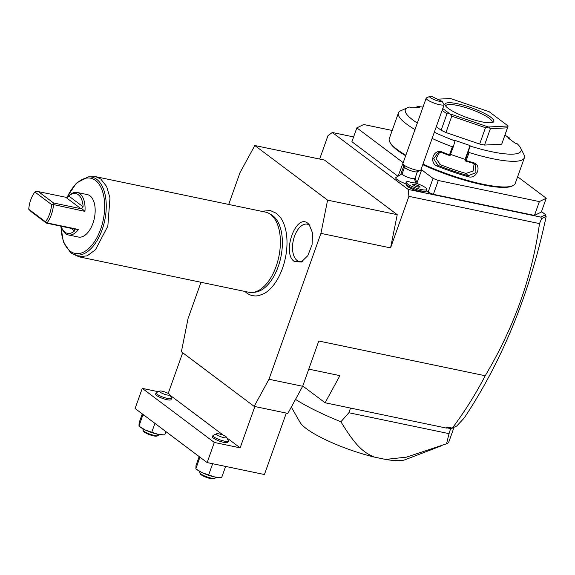 <?xml version="1.0" encoding="UTF-8"?>
<svg xmlns="http://www.w3.org/2000/svg" width="575" height="575" viewBox="0 0 575 575"><rect width="100%" height="100%" fill="white"/><g stroke="black" fill="none" stroke-linecap="round" stroke-linejoin="round"><path stroke-width="0.86" d="M200.977 282.275L188.068 318.521L181.384 351.756L254.164 406.381L268.978 379.248L320.922 233.371L327.599 200.143L254.818 145.518L240.012 172.651L228.692 204.434M244.857 291.432L246.524 292.855C250.29 295.629 254.452 296.527 259.009 295.55L264.27 293.509A43.068 23.309 -78.2 0 0 285.365 258.074A43.068 23.309 -78.2 0 0 280.205 217.163L276.381 213.318L270.279 210.522L261.582 211.298M307.905 223.359L309.113 224.473L312.563 232.997L312.067 244.727L307.819 255.667L301.264 262.056L294.335 261.474C281.549 253.316 295.974 212.923 307.905 223.359M254.818 145.518L324.451 160.051L397.232 214.676L390.554 247.904L320.922 233.371M268.978 379.248L302.666 386.278L318.787 341.011L485.214 375.741C475.841 393.846 464.88 411.298 452.331 428.102L456.787 425.96L464.154 418.082C502.55 360.36 529.87 293.221 546.128 216.66L545.172 214.957L540.802 217.098L408.171 189.419L332.321 132.487L328.002 135.621L319.657 159.052M546.092 216.459L541.592 218.658L539.487 223.596C532.184 276.568 514.093 327.283 485.214 375.741M539.487 223.596L408.911 196.348L408.171 189.419M390.554 247.904L408.911 196.348M353.611 136.929L332.321 132.487M541.492 211.586L545.603 214.676L545.172 214.957M426.262 190.821L428.109 192.208L433.37 194.336L534.448 215.431L539.379 201.595L546.25 198.238L541.327 212.067L534.448 215.431M392.186 130.468L363.709 124.523L356.838 127.88L351.907 141.716L397.505 175.936M425.938 191.065L424.249 191.82A9.552 1.977 -160.4 0 1 414.934 190.16A9.552 1.977 -160.4 0 1 406.662 185.56L405.835 183.907A10.918 2.257 19.6 0 0 415.287 189.168A10.918 2.257 19.6 0 0 425.938 191.065A10.918 2.257 19.6 0 0 426.327 190.699A10.918 2.257 19.6 0 0 426.089 189.908M402.629 173.478L395.866 177.531A11.522 2.379 19.6 0 0 405.785 183.792M545.603 214.676L545.38 215.302M452.309 428.145L450.512 428.598L447.314 427.929L446.998 426.988L446.401 428.08L447.314 427.929M452.331 428.102L446.998 426.988M302.766 386.005L325.105 402.766L446.401 428.08M350.534 408.077L348.874 412.742L340.91 421.77C355.724 446.121 363.192 452.194 374.145 457.053A57.299 11.845 -160.4 0 1 300.071 422.388L291.302 407.1M295.507 399.395A91.411 18.889 19.6 0 0 340.91 421.77M450.613 428.569L449.053 433.651L348.874 412.742M450.843 428.619A91.411 18.889 19.6 0 0 451.684 428.303M449.053 433.651L446.538 443.814A91.411 18.889 19.6 0 0 448.665 442.383L454.034 427.304M441.169 445.905L405.023 459.763A57.299 11.845 -160.4 0 1 385.516 459.425L406.467 457.139L446.538 443.814M385.516 459.425L374.145 457.053M254.164 406.381L287.859 413.411L302.666 386.278M286.307 413.087L264.435 474.526L207.151 462.573L135.096 408.487L142.262 388.369L158.312 391.719M168.209 393.437L182.699 352.741M142.262 388.369L214.317 442.448L240.149 447.839L254.862 406.525M240.149 447.839L226.945 437.927M223.524 435.361L170.056 395.233M228.368 441.061L227.923 442.319A8.187 1.689 -160.4 0 1 221.893 441.887A8.187 1.689 -160.4 0 1 213.476 438.164A8.187 1.689 -160.4 0 1 212.498 436.827L212.944 435.57A8.187 1.689 19.6 0 0 213.922 436.907A8.187 1.689 -160.4 0 0 222.345 440.63A8.187 1.689 -160.4 0 0 228.368 441.061A8.187 1.689 -160.4 0 0 228.318 440.658L226.658 437.367A5.455 1.128 -160.4 0 1 223.208 437.489A5.455 1.128 -160.4 0 1 217.062 434.858A5.455 1.128 19.6 0 1 216.61 433.787L213.239 435.289A8.187 1.689 19.6 0 0 212.944 435.57M171.479 398.36L171.034 399.618A8.187 1.689 -160.4 0 1 165.003 399.194A8.187 1.689 -160.4 0 1 156.58 395.463A8.187 1.689 -160.4 0 1 155.609 394.127L156.055 392.869A8.187 1.689 19.6 0 0 157.032 394.213A8.187 1.689 -160.4 0 0 165.456 397.936A8.187 1.689 -160.4 0 0 171.479 398.36A8.187 1.689 -160.4 0 0 171.429 397.965L169.769 394.666A5.455 1.128 -160.4 0 1 166.319 394.788A5.455 1.128 -160.4 0 1 160.173 392.164A5.455 1.128 19.6 0 1 159.721 391.086L156.35 392.596A8.187 1.689 19.6 0 0 156.055 392.869M207.151 462.573L214.317 442.448M213.009 463.795L212.484 463.687M225.616 466.426L221.627 477.652L214.892 477.013L208.66 474.95L212.628 463.788M208.66 474.95L202.005 472.607L195.852 468.855L196.018 465.463L199.173 456.586M219.305 477.581L218.486 477.537A13.642 2.817 -160.4 0 1 214.892 477.013A13.642 2.817 -160.4 0 1 202.005 472.607A13.642 2.817 -160.4 0 1 197.556 470.084L195.852 468.855L199.92 457.147M201.113 458.038L199.827 457.693M215.524 477.135L215.208 478.033A8.187 1.689 -160.4 0 1 214.913 478.307A8.187 1.689 -160.4 0 1 208.366 477.358A8.187 1.689 -160.4 0 1 200.754 473.879A8.187 1.689 19.6 0 1 199.834 472.938L200.33 473.929A7.367 1.524 19.6 0 0 201.164 474.77A7.367 1.524 -160.4 0 0 208.013 477.904A7.367 1.524 -160.4 0 0 213.9 478.759L214.913 478.307M200.1 471.644L199.784 472.542A8.187 1.689 19.6 0 0 199.834 472.938M165.923 431.624L164.737 434.959L158.003 434.312L151.771 432.249L154.927 423.372M151.771 432.249L145.116 429.913L138.963 426.154L139.128 422.762L142.284 413.885M162.416 434.887L161.597 434.837A13.642 2.817 -160.4 0 1 158.003 434.312A13.642 2.817 -160.4 0 1 145.116 429.913A13.642 2.817 -160.4 0 1 140.659 427.383L138.963 426.154L143.031 414.446M144.224 415.337L142.938 414.992M158.635 434.441L158.319 435.332A8.187 1.689 -160.4 0 1 158.024 435.606A8.187 1.689 -160.4 0 1 151.477 434.664A8.187 1.689 -160.4 0 1 143.865 431.178A8.187 1.689 19.6 0 1 142.945 430.237L143.441 431.228A7.367 1.524 19.6 0 0 144.275 432.077A7.367 1.524 -160.4 0 0 151.124 435.21A7.367 1.524 -160.4 0 0 157.011 436.058L158.024 435.606M143.211 428.95L142.895 429.841A8.187 1.689 19.6 0 0 142.945 430.237M226.658 437.367A5.455 1.128 -160.4 0 0 226.047 436.734A5.455 1.128 19.6 0 0 220.972 434.412A5.455 1.128 19.6 0 0 216.61 433.787M169.769 394.666A5.455 1.128 -160.4 0 0 169.158 394.04A5.455 1.128 19.6 0 0 164.083 391.719A5.455 1.128 19.6 0 0 159.721 391.086M308.775 369.143L339.918 375.64L325.105 402.766M541.592 218.658L540.802 217.098M433.37 194.336L438.301 180.5L539.379 201.595M428.109 192.208L433.033 178.379L438.301 180.5M421.08 169.431A12.276 2.537 -160.4 0 1 421.655 169.833L433.033 178.379M400.904 173.988L403.83 165.772M398.446 175.238L403.226 162.617M356.838 127.88L402.982 162.517M546.25 198.238L517.629 176.755M423.013 107.058A61.396 12.686 19.6 0 0 417.507 106.598L419.312 107.46L411.693 107.856L409.889 107A61.396 12.686 19.6 0 0 407.553 107.705L400.818 110.723A66.851 13.814 19.6 0 0 398.418 112.966L389.282 138.618A66.851 13.814 19.6 0 0 389.721 141.874L390.217 142.866A66.032 13.649 19.6 0 0 397.634 150.456A66.032 13.649 19.6 0 0 405.67 155.768M422.776 164.658A66.032 13.649 19.6 0 0 511.829 186.171A66.032 13.649 19.6 0 0 512.311 185.933M389.721 141.874A66.851 13.814 19.6 0 0 397.224 149.565A66.851 13.814 19.6 0 0 405.857 155.236M398.418 112.966A66.851 13.814 19.6 0 0 406.36 123.905A66.851 13.814 19.6 0 0 414.992 129.583M504.915 135.183A61.396 12.686 19.6 0 1 509.637 138.072L510.327 139.574M415.193 107.676L417.507 106.598M509.637 138.072L507.811 137.691L515.143 143.197L516.968 143.57A61.396 12.686 19.6 0 1 520.619 147.969A61.396 12.686 19.6 0 1 470.027 146.021L468.496 151.182L469.056 152.512L466.188 160.554A66.851 13.814 19.6 0 0 473.211 162.646C482.411 164.702 477.142 179.587 468.194 176.726A66.851 13.814 -160.4 0 1 437.489 166.24C428.325 162.912 433.651 148.041 442.506 152.152A66.851 13.814 19.6 0 0 449.492 154.855L452.36 146.805L453.546 146.079L455.105 140.437L470.055 145.547L470.027 146.021M422.984 164.076A66.851 13.814 19.6 0 0 512.835 185.718A66.851 13.814 19.6 0 0 515.236 183.475L524.371 157.816A66.851 13.814 19.6 0 0 523.933 154.567L520.619 147.969M432.12 138.424A66.851 13.814 19.6 0 0 452.36 146.805M469.056 152.512A66.851 13.814 19.6 0 0 524.371 157.816M468.496 151.182L465.053 160.835L466.188 160.554M473.211 162.646L472.758 163.163L475.424 164.709L475.985 172.601L468.28 175.734A66.032 13.649 -160.4 0 1 437.956 165.377L433.651 158.678L438.272 152.548L442.434 152.806A66.032 13.649 19.6 0 0 450.009 155.717L449.492 154.855M465.153 160.892A66.032 13.649 19.6 0 0 472.758 163.163M468.194 176.726L468.28 175.734L465.958 173.42L473.153 171.027L474.095 163.71M437.489 166.24L437.956 165.377L440.421 164.694A58.664 12.125 19.6 0 0 465.958 173.42M442.506 152.152L442.434 152.806M453.546 146.079L450.009 155.717M407.553 107.705A61.396 12.686 19.6 0 0 417.321 123.036M434.326 132.228A61.396 12.686 19.6 0 0 455.084 140.918M436.317 126.629L441.126 130.237A40.933 8.46 19.6 0 0 445.956 132.537L479.658 144.052A40.933 8.46 19.6 0 0 484.538 145.065L501.716 144.174A40.933 8.46 19.6 0 0 501.745 144.095A40.933 8.46 19.6 0 0 501.774 144.009M470.055 145.547L465.125 159.376L465.053 160.835M465.125 159.376L450.577 154.409M439.544 152.332L436.109 158.671L440.421 164.694M484.538 145.065L490.36 128.721L488.463 126.996L508.113 125.975A40.933 8.46 -160.4 0 1 508.113 125.975L489.196 111.751A40.933 8.46 19.6 0 0 489.109 111.708L450.534 98.533A40.933 8.46 19.6 0 0 450.448 98.519L437.489 99.195M501.716 144.174L508.113 125.975M490.36 128.721L507.531 127.823M479.658 144.052L485.48 127.7L488.376 126.982A40.933 8.46 -160.4 0 0 488.463 126.996M445.956 132.537L451.77 116.186L485.48 127.7M441.126 130.237L446.948 113.893L449.715 113.764A40.933 8.46 -160.4 0 0 449.801 113.807L488.376 126.982M451.77 116.186L449.801 113.807M442.139 110.278L446.948 113.893M442.757 108.546L449.715 113.764M490.791 117.214A25.925 5.355 -160.4 0 1 492.948 122.324A25.925 5.355 -160.4 0 1 472.219 119.327A25.925 5.355 -160.4 0 1 448.119 108.301A25.925 5.355 -160.4 0 1 445.208 105.326A25.925 5.355 -160.4 0 1 461.61 104.729A25.925 5.355 -160.4 0 1 490.791 117.214M445.812 106.217A24.56 5.074 -160.4 0 1 445.869 105.778A24.56 5.074 -160.4 0 1 463.953 107.058A24.56 5.074 -160.4 0 1 489.224 118.234A24.56 5.074 -160.4 0 1 492.143 122.252A24.56 5.074 -160.4 0 1 491.912 122.633M404.563 166.994L402.148 173.779A6.821 1.409 -160.4 0 0 406.647 176.834A6.821 1.409 -160.4 0 0 414.122 178.71A6.821 1.409 19.6 0 0 415.006 178.358L417.421 171.573M426.772 189.441A10.918 2.257 19.6 0 1 415.732 187.91A10.918 2.257 19.6 0 1 406.209 182.124A10.918 2.257 19.6 0 1 408.451 181.563A10.106 2.084 19.6 0 0 415.15 182.958A10.918 2.257 19.6 0 1 426.772 189.441L426.327 190.699M402.953 164.033A9.552 1.977 -160.4 0 0 410.119 168.216A9.552 1.977 -160.4 0 0 419.649 170.466A9.552 1.977 19.6 0 0 420.541 170.293L417.17 171.803A6.821 1.409 19.6 0 1 416.537 171.925A6.821 1.409 -160.4 0 1 409.723 170.322A6.821 1.409 -160.4 0 1 404.613 167.332L402.953 164.033A9.552 1.977 -160.4 0 1 402.888 163.566L426.176 98.174A9.552 1.977 -160.4 0 1 426.521 97.858L429.884 96.348A6.821 1.409 19.6 0 0 434.103 99.619A6.821 1.409 19.6 0 0 442.161 101.416L431.293 96.241A6.821 1.409 19.6 0 0 429.884 96.348M420.541 170.293A9.552 1.977 19.6 0 0 420.886 169.977L444.159 104.614L442.161 101.416M444.159 104.614A9.552 1.977 -160.4 0 1 442.937 105.074A9.552 1.977 -160.4 0 1 432.472 102.458A9.552 1.977 -160.4 0 1 426.176 98.174M406.209 182.124L405.763 183.375A10.918 2.257 19.6 0 0 405.835 183.907M418.32 187.148L420.21 187.055L418.384 185.682L414.668 184.41L412.771 184.51L414.597 185.883L418.32 187.148M418.384 185.682L417.917 187.012M414.668 184.41L414.237 185.61M397.232 214.676L327.599 200.143M70.646 252.612A39.74 21.505 -78.2 0 0 72.062 253.546L78.991 256.817L248.803 292.258A40.933 22.152 -78.2 0 0 252.662 292.438A40.933 22.152 -78.2 0 0 278.516 258.211A40.933 22.152 -78.2 0 0 270.595 214.461A40.933 22.152 -78.2 0 0 269.136 213.505L271.342 214.755A40.135 21.721 101.8 0 1 272.773 215.697A40.135 21.721 101.8 0 1 280.535 258.606A40.135 21.721 101.8 0 1 255.185 292.165A40.135 21.721 101.8 0 1 253.942 292.237M269.136 213.505A40.933 22.152 -78.2 0 0 265.521 212.125L95.716 176.683L88.054 176.913A39.74 21.505 -78.2 0 1 96.737 179.357A39.74 21.505 -78.2 0 1 102.58 228.419A39.74 21.505 -78.2 0 1 72.062 253.546L70.552 252.554L63.408 242.082L60.806 226.119M78.991 256.817L87.206 255.825L95.436 249.78L107.834 226.198L109.969 197.886L106.627 186.494L100.783 179.026L95.716 176.683M84.935 211.377L81.593 208.387L80.982 208.718L53.583 202.997L53.123 204.499L84.935 211.377A21.692 11.737 -78.2 0 0 79.868 193.71A21.692 11.737 -78.2 0 0 77.179 192.467L87.292 194.58A21.692 11.737 101.8 0 1 89.98 195.816A21.692 11.737 101.8 0 1 93.711 220.822A21.692 11.737 101.8 0 1 78.43 237.051L68.317 234.938A21.692 11.737 -78.2 0 0 78.487 229.482L74.254 229.008L74.534 230.949L70.912 228.232M61.151 226.191A20.326 11.004 -78.2 0 0 61.518 227.254L61.963 228.412A21.692 11.737 -78.2 0 0 65.629 233.694A21.692 11.737 -78.2 0 0 68.317 234.938M53.489 204.815A21.692 11.737 101.8 0 1 47.042 222.92L78.487 229.482M77.179 192.467A21.692 11.737 -78.2 0 0 68.748 195.903L67.138 197.541L68.72 195.989A20.326 11.004 -78.2 0 1 83.131 206.799L81.593 208.387M53.583 202.997L38.439 191.633L67.138 197.541M38.439 191.633L35.564 191.317L34.881 192.021A20.326 11.004 -78.2 0 0 28.75 209.235L45.483 221.792A20.326 11.004 -78.2 0 0 51.613 204.578L34.881 192.021M53.123 204.499L51.613 204.578M47.042 222.92L46.417 223.114L31.273 211.751L28.75 209.235M46.582 222.87L45.483 221.792M74.254 229.008L46.417 223.114M61.518 227.254A20.326 11.004 -78.2 0 0 74.534 230.949M309.903 225.501A19.097 10.336 -78.2 0 0 309.63 225.278A19.097 10.336 -78.2 0 0 294.515 236.246A19.097 10.336 -78.2 0 0 297.095 260.489A19.097 10.336 -78.2 0 0 302.407 261.438M417.141 182.512L421.655 169.833M414.122 178.71A12.276 10.76 87 0 1 415.768 183.152M61.051 226.169A38.417 20.793 -78.2 0 0 70.251 251.225A38.417 20.793 -78.2 0 0 100.661 229.173A38.417 20.793 -78.2 0 0 95.472 180.399A38.417 20.793 -78.2 0 0 67.045 197.527M83.131 206.799L68.72 195.989M80.982 208.718L65.845 197.347M501.745 144.095L507.624 127.578M512.835 185.718L511.829 186.171M417.378 183.705L415.078 178.149M255.185 292.165L252.662 292.438M66.786 197.498L76.374 183.116L88.054 176.913"/></g></svg>
